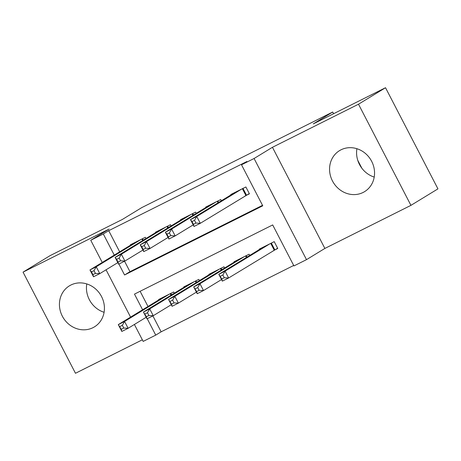 <?xml version="1.0" encoding="UTF-8"?>
<svg xmlns="http://www.w3.org/2000/svg" width="461" height="461" viewBox="0 0 461 461"><rect width="100%" height="100%" fill="white"/><g stroke="black" fill="none" stroke-linecap="round" stroke-linejoin="round"><path stroke-width="0.69" d="M92.984 327.673A24.03 21.903 -121.4 0 0 94.447 326.861A24.03 21.903 -121.4 0 0 101.092 295.732A24.03 21.903 -121.4 0 0 70.879 285.031A24.03 21.903 -121.4 0 0 69.409 285.843A24.03 21.903 -121.4 0 0 62.765 316.972A24.03 21.903 -121.4 0 0 92.984 327.673M363.112 192.456A24.03 21.903 -121.4 0 0 364.576 191.643A24.03 21.903 -121.4 0 0 371.22 160.514A24.03 21.903 -121.4 0 0 341.007 149.813A24.03 21.903 -121.4 0 0 339.538 150.626A24.03 21.903 -121.4 0 0 332.894 181.755A24.03 21.903 -121.4 0 0 363.112 192.456M152.885 315.9L161.137 331.816L155.737 335.118L143.175 341.405L134.393 324.469M333.608 113.711L332.727 112.017L141.752 207.611L122.303 219.482L50.065 255.648L23.05 272.134L75.477 373.277L142.345 339.803M332.727 112.017L313.278 123.888L385.523 87.723L437.95 188.866L410.935 205.352L358.508 104.209L272.445 147.295L254.08 158.503L306.507 259.647L293.939 265.934L272.687 224.933L134.485 294.112L142.599 309.775M272.445 147.295L324.872 248.433L410.935 205.352M324.872 248.433L306.507 259.647M161.137 331.816L293.697 265.461M385.523 87.723L358.508 104.209M145.993 238.493L145.371 237.288L130.29 244.837L130.48 245.2M171.123 225.913L170.495 224.709L155.42 232.258L155.611 232.621M196.253 213.334L195.625 212.129L180.551 219.678L180.741 220.047M221.378 200.76L220.756 199.555L205.675 207.098L205.865 207.467M273.367 250.68L277.764 248.479L274.22 241.645L259.145 249.194L259.336 249.557M140.127 291.289L148.004 306.479M249.718 255.429L249.096 254.224L234.015 261.773L234.205 262.136M224.588 268.008L223.965 266.804L208.891 274.347L209.081 274.716M199.463 280.588L198.835 279.383L183.76 286.926L183.951 287.295M174.333 293.161L173.711 291.957L158.63 299.506L158.82 299.875M118.903 264.055L124.562 274.981L262.77 205.796L241.512 164.796L246.917 161.494L108.71 230.679L119.664 251.804M124.551 261.226L129.967 271.679L262.522 205.324M245.027 196.011L249.424 193.81L245.88 186.976L230.805 194.519L230.996 194.888M361.902 168.3L357.742 160.267M102.238 262.442L90.748 240.262L109.113 229.054L23.05 272.134M90.748 240.262L103.31 233.975L114.259 255.1M108.71 230.679L103.31 233.975M241.512 164.796L254.08 158.503M130.578 317.11L106.053 269.8M147.243 318.724L155.737 335.118M129.967 271.679L124.562 274.981M374.223 177.076A24.03 21.903 58.6 0 1 356.906 148.707M104.094 312.293A24.03 21.903 58.6 0 1 86.777 283.924M249.303 193.568L200.293 223.314L194.012 226.455L190.468 219.62L235.202 192.318M192.012 221.585L190.468 219.62L196.755 216.48L200.293 223.314L195.942 223.061L194.525 220.329L192.012 221.585L193.43 224.323L195.942 223.061M241.483 189.177L196.755 216.48L194.525 220.329M194.012 226.455L193.43 224.323M263.542 246.992L218.808 274.295L225.089 271.149L228.633 277.983L277.643 248.243M224.282 277.735L228.633 277.983L222.352 281.129L218.808 274.295L221.77 278.991L224.282 277.735L222.865 274.998L220.352 276.26M222.865 274.998L225.089 271.149L269.823 243.846M221.77 278.991L222.352 281.129M193.199 224.887L175.168 235.888L168.887 239.034L165.343 232.2L210.072 204.897M166.888 234.165L165.343 232.2L171.625 229.054L175.168 235.888L170.818 235.64L169.4 232.909L166.888 234.165L168.3 236.896L170.818 235.64M216.359 201.757L171.625 229.054L169.4 232.909M168.887 239.034L168.3 236.896M168.069 237.461L150.038 248.467L143.757 251.614L140.213 244.779L184.947 217.477M141.758 246.744L140.213 244.779L146.494 241.633L150.038 248.467L145.688 248.22L144.27 245.488L141.758 246.744L143.175 249.476L145.688 248.22M191.229 214.33L146.494 241.633L144.27 245.488M143.757 251.614L143.175 249.476M142.945 250.041L124.908 261.047L118.627 264.193L115.089 257.359L159.817 230.056M116.627 259.324L115.089 257.359L121.37 254.213L124.908 261.047L120.557 260.799L119.14 258.062L116.627 259.324L118.045 262.055L120.557 260.799M166.098 226.91L121.37 254.213L119.14 258.062M118.627 264.193L118.045 262.055M117.814 262.62L99.783 273.627L93.502 276.773L89.958 269.939L134.693 242.636M91.503 271.898L89.958 269.939L96.24 266.792L99.783 273.627L95.433 273.379L94.015 270.642L91.503 271.898L92.92 274.635L95.433 273.379M140.974 239.49L96.24 266.792L94.015 270.642M93.502 276.773L92.92 274.635M238.412 259.572L193.683 286.875L199.965 283.728L203.508 290.563L221.539 279.556M199.152 290.315L203.508 290.563L197.222 293.709L193.683 286.875L196.64 291.571L199.152 290.315L197.734 287.578L195.222 288.834M197.734 287.578L199.965 283.728L244.693 256.425M196.64 291.571L197.222 293.709M213.287 272.146L168.553 299.448L174.834 296.308L178.378 303.142L196.409 292.136M174.028 302.889L178.378 303.142L172.097 306.283L168.553 299.448L171.515 304.151L174.028 302.889L172.61 300.157L170.097 301.413M172.61 300.157L174.834 296.308L219.569 269.005M171.515 304.151L172.097 306.283M188.157 284.725L143.423 312.028L149.71 308.887L153.248 315.716L171.279 304.715M148.897 315.468L153.248 315.716L146.967 318.862L143.423 312.028L146.385 316.724L148.897 315.468L147.48 312.737L144.967 313.993M147.48 312.737L149.71 308.887L194.438 281.585M146.385 316.724L146.967 318.862M163.027 297.305L118.298 324.607L124.579 321.461L128.123 328.295L146.154 317.289M123.767 328.048L128.123 328.295L121.837 331.442L118.298 324.607L121.255 329.304L123.767 328.048L122.355 325.316L119.837 326.572M122.355 325.316L124.579 321.461L169.314 294.158M121.255 329.304L121.837 331.442M242.993 188.422L246.479 195.147M242.388 188.722L245.892 195.481M274.232 250.15L270.728 243.396M274.814 249.816L271.333 243.091M217.863 201.002L218.612 202.448M217.258 201.301L218.036 202.8M192.733 213.576L193.487 215.022M192.133 213.881L192.905 215.379M167.608 226.155L168.357 227.601M167.003 226.46L167.781 227.953M142.478 238.735L143.227 240.181M141.879 239.034L142.651 240.533M246.376 257.469L245.598 255.97M246.952 257.117L246.203 255.671M221.245 270.048L220.473 268.55M221.822 269.697L221.073 268.25M196.121 282.628L195.343 281.129M196.697 282.276L195.948 280.83M170.991 295.207L170.213 293.709M171.567 294.85L170.818 293.403"/></g></svg>

